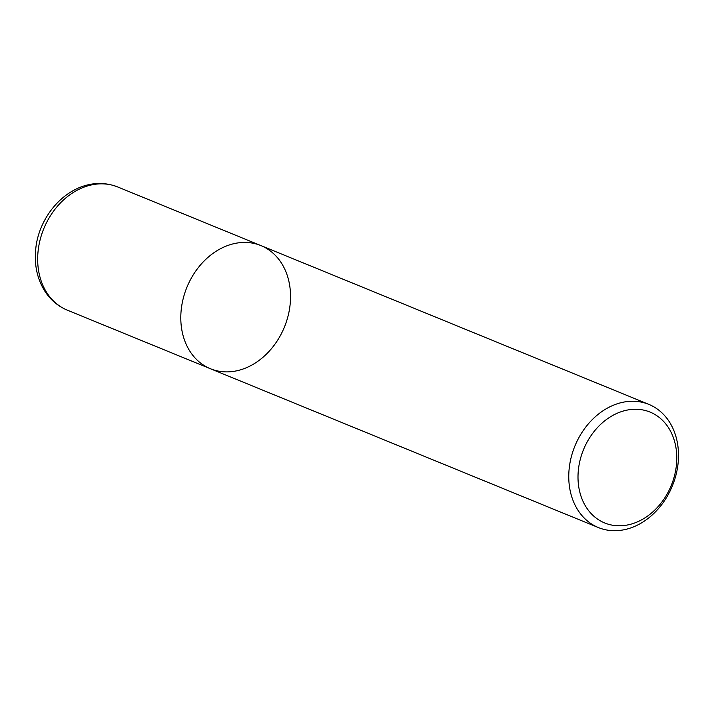<?xml version="1.0" encoding="UTF-8"?>
<svg xmlns="http://www.w3.org/2000/svg" width="714" height="714" viewBox="0 0 714 714"><rect width="100%" height="100%" fill="white"/><g stroke="black" fill="none" stroke-linecap="round" stroke-linejoin="round"><path stroke-width="1.07" d="M578.349 470.214A59.896 47.392 -67.7 0 1 656.942 415.762A59.896 47.392 -67.7 0 1 646.884 516.579A59.896 47.392 -67.7 0 1 578.349 470.214M569.138 468.973A66.554 52.657 -67.7 0 1 648.83 404.383A66.554 52.657 -67.7 0 1 672.365 485.922A66.554 52.657 -67.7 0 1 598.421 527.575A66.554 52.657 -67.7 0 1 569.138 468.973M598.412 527.575L210.452 368.754A66.554 52.657 -67.7 0 1 181.177 310.162A66.554 52.657 -67.7 0 1 260.869 245.562A66.554 52.657 -67.7 0 1 284.404 327.101A66.554 52.657 -67.7 0 1 210.46 368.754A66.554 52.657 -67.7 0 1 181.177 310.162A66.554 52.657 -67.7 0 1 260.869 245.562L648.839 404.383M210.452 368.754L67.321 310.162A66.554 52.657 -67.7 0 1 38.047 251.569A66.554 52.657 -67.7 0 1 117.739 186.97M260.878 245.571L117.748 186.979C104.878 181.981 91.74 182.329 78.344 188.032C52.836 199.349 37.431 226.641 35.7 249.641C34.183 265.688 37.458 279.888 45.526 292.231C51.131 300.46 58.396 306.431 67.321 310.162"/></g></svg>
